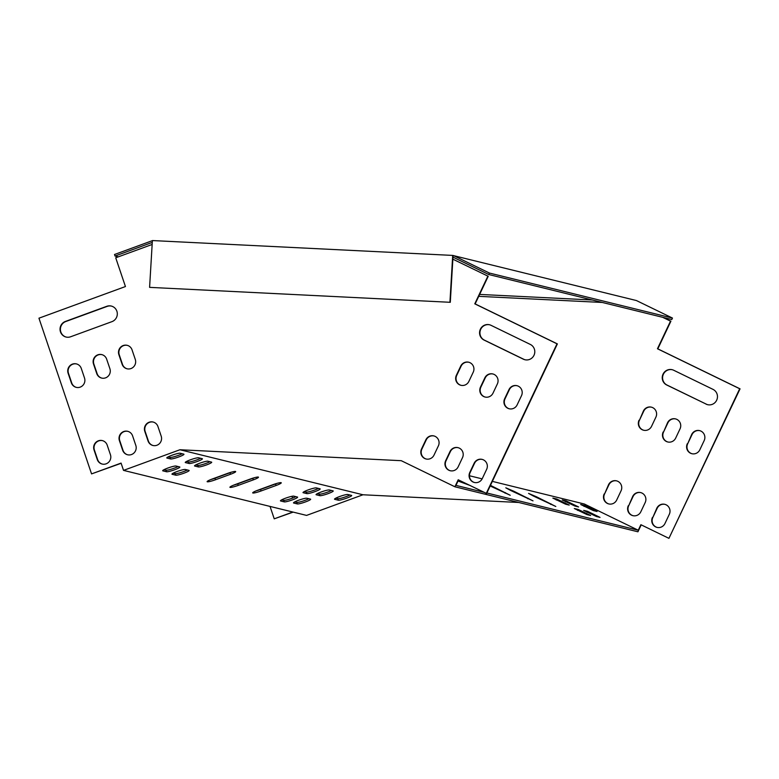 <?xml version="1.0" encoding="UTF-8"?>
<svg xmlns="http://www.w3.org/2000/svg" width="779" height="779" viewBox="0 0 779 779"><rect width="100%" height="100%" fill="white"/><g stroke="black" fill="none" stroke-linecap="round" stroke-linejoin="round"><path stroke-width="1.17" d="M149.597 287.363L450.291 302.301L149.597 287.363L152.382 240.555L452.706 255.415L636.424 300.548L672.462 318.066L671.771 319.546L488.735 274.52L452.979 257.128L453.076 255.502M479.64 294.423L592.293 299.993M450.291 302.301L452.979 257.128M449.931 302.213L452.706 255.415M118.311 256.836L115.039 256.038L114.523 254.499L152.372 240.653M115.039 256.038L152.265 242.415M672.462 318.066L489.426 273.049L453.388 255.522M489.426 273.049L488.735 274.52M469.435 475.745L482.133 478.871M492.357 481.383L584.347 504.013L638.264 530.236L640.883 524.705L668.937 538.347L739.69 388.75L657.457 348.758L670.524 321.123L662.656 317.306M513.848 491.247L533.011 500.868L510.654 490.468L505.795 487.81L513.848 491.247L513.556 491.87M490.478 485.366L510.216 495.259L490.186 485.989M536.634 496.856L555.797 506.477L533.449 496.067L528.581 493.409L536.634 496.856L536.341 497.479M569.206 505.084L565.564 504.188L552.847 498.093L556.693 498.998L569.206 505.084M590.657 515.513L587.015 514.617L574.298 508.521L578.145 509.427L590.657 515.513M597.045 511.501L593.394 510.605L580.686 504.51L584.532 505.415L597.045 511.501M469.425 485.229L458.023 481.023M600.034 517.392L596.393 516.496L583.675 510.401L587.522 511.306L600.034 517.392M578.583 506.963L574.941 506.068L562.224 499.972L566.07 500.878L578.583 506.963M458.539 479.932L455.958 485.385L483.876 492.26M486.865 492.99L638.264 530.236M179.939 449.746L123.53 470.38L306.566 515.406L362.975 494.772L179.939 449.746L401.263 460.691L454.897 486.778L458.208 479.776L486.622 493.506L557.375 343.909L475.141 303.917L488.219 276.282L452.852 259.173L488.219 276.282M663.026 317.394L670.885 321.221L657.817 348.856L740.05 388.848L668.937 538.347M231.616 472.113A7.138 0.896 -18.7 0 1 230 472.736L214.965 478.238A7.138 0.896 -18.7 0 1 210.681 479.611M187.35 469.98A7.138 0.896 -18.7 0 1 180.562 472.61A7.138 0.896 -18.7 0 1 175.285 473.651L173.24 473.155M209.921 461.723A7.138 0.896 -18.7 0 1 203.124 464.352A7.138 0.896 -18.7 0 1 197.847 465.394L195.802 464.897M178.07 466.543A7.138 0.896 -18.7 0 1 171.273 469.172A7.138 0.896 -18.7 0 1 165.995 470.214L163.95 469.718M200.631 458.286A7.138 0.896 -18.7 0 1 193.835 460.915A7.138 0.896 -18.7 0 1 188.557 461.966L186.512 461.46M182.169 453.748A7.138 0.896 -18.7 0 1 175.372 456.377A7.138 0.896 -18.7 0 1 170.095 457.419L168.06 456.922M349.898 495.006A7.138 0.896 -18.7 0 1 343.101 497.635A7.138 0.896 -18.7 0 1 337.823 498.677L335.778 498.18M331.435 490.458A7.138 0.896 -18.7 0 1 324.639 493.097A7.138 0.896 -18.7 0 1 319.361 494.139L317.326 493.633M308.873 498.716A7.138 0.896 -18.7 0 1 302.077 501.345A7.138 0.896 -18.7 0 1 296.799 502.397L294.764 501.89M295.825 496.661A7.138 0.896 -18.7 0 1 289.038 499.29A7.138 0.896 -18.7 0 1 283.751 500.332L281.716 499.836M318.387 488.404A7.138 0.896 -18.7 0 1 311.6 491.033A7.138 0.896 -18.7 0 1 306.313 492.085L304.277 491.578M277.188 483.321A7.138 0.896 -18.7 0 1 275.581 483.944L260.537 489.446A7.138 0.896 -18.7 0 1 256.252 490.819M254.402 477.722A7.138 0.896 -18.7 0 1 252.795 478.335L237.751 483.847A7.138 0.896 -18.7 0 1 233.466 485.21M270.04 506.428L274.237 518.833L293.186 512.115M274.237 518.833L292.826 512.027M152.148 244.46L115.72 257.791L125.438 286.545L38.95 318.192L91.562 473.895L121.066 463.096L123.53 470.38M91.562 473.895L121.135 463.301M230.526 474.265L215.481 479.767A7.138 0.896 -18.7 0 1 207.117 481.665A7.138 0.896 -18.7 0 1 212.287 478.988L227.332 473.486A7.138 0.896 -18.7 0 1 235.686 471.587A7.138 0.896 -18.7 0 1 230.526 474.265L230 472.736M175.801 475.19L172.149 474.294A7.138 0.896 -18.7 0 1 171.964 474.168A7.138 0.896 -18.7 0 1 177.787 471.256A7.138 0.896 -18.7 0 1 185.314 469.474L188.956 470.37A7.138 0.896 -18.7 0 1 189.141 470.497A7.138 0.896 -18.7 0 1 183.328 473.408A7.138 0.896 -18.7 0 1 175.801 475.19L175.285 473.651M198.363 466.933L194.711 466.037A7.138 0.896 -18.7 0 1 194.526 465.91A7.138 0.896 -18.7 0 1 200.349 462.999A7.138 0.896 -18.7 0 1 207.876 461.217L211.518 462.113A7.138 0.896 -18.7 0 1 211.703 462.239A7.138 0.896 -18.7 0 1 205.89 465.151A7.138 0.896 -18.7 0 1 198.363 466.933L197.847 465.394M166.511 471.753L162.869 470.857A7.138 0.896 -18.7 0 1 162.684 470.73A7.138 0.896 -18.7 0 1 168.498 467.819A7.138 0.896 -18.7 0 1 176.025 466.037L179.676 466.933A7.138 0.896 -18.7 0 1 179.861 467.059A7.138 0.896 -18.7 0 1 174.038 469.971A7.138 0.896 -18.7 0 1 166.511 471.753L165.995 470.214M189.073 463.495L185.431 462.599A7.138 0.896 -18.7 0 1 185.246 462.483A7.138 0.896 -18.7 0 1 191.059 459.571A7.138 0.896 -18.7 0 1 198.587 457.789L202.238 458.685A7.138 0.896 -18.7 0 1 202.423 458.802A7.138 0.896 -18.7 0 1 196.6 461.713A7.138 0.896 -18.7 0 1 189.073 463.495L188.557 461.966M180.134 453.242L183.776 454.138A7.138 0.896 -18.7 0 1 183.961 454.264A7.138 0.896 -18.7 0 1 178.138 457.176A7.138 0.896 -18.7 0 1 170.62 458.958L166.969 458.062A7.138 0.896 -18.7 0 1 166.784 457.935A7.138 0.896 -18.7 0 1 172.607 455.024A7.138 0.896 -18.7 0 1 180.134 453.242M338.339 500.215L334.697 499.32A7.138 0.896 -18.7 0 1 334.512 499.193A7.138 0.896 -18.7 0 1 340.326 496.281A7.138 0.896 -18.7 0 1 347.853 494.499L351.504 495.395A7.138 0.896 -18.7 0 1 351.689 495.522A7.138 0.896 -18.7 0 1 345.866 498.433A7.138 0.896 -18.7 0 1 338.339 500.215L337.823 498.677M319.877 495.678L316.235 494.772A7.138 0.896 -18.7 0 1 316.05 494.655A7.138 0.896 -18.7 0 1 321.873 491.744A7.138 0.896 -18.7 0 1 329.4 489.962L333.042 490.858A7.138 0.896 -18.7 0 1 333.227 490.974A7.138 0.896 -18.7 0 1 327.404 493.886A7.138 0.896 -18.7 0 1 319.877 495.678L319.361 494.139M297.315 503.925L293.673 503.03A7.138 0.896 -18.7 0 1 293.488 502.913A7.138 0.896 -18.7 0 1 299.311 500.001A7.138 0.896 -18.7 0 1 306.838 498.219L310.48 499.115A7.138 0.896 -18.7 0 1 310.665 499.232A7.138 0.896 -18.7 0 1 304.842 502.143A7.138 0.896 -18.7 0 1 297.315 503.925L296.799 502.397M284.277 501.871L280.625 500.975A7.138 0.896 -18.7 0 1 280.44 500.848A7.138 0.896 -18.7 0 1 286.263 497.937A7.138 0.896 -18.7 0 1 293.79 496.155L297.432 497.051A7.138 0.896 -18.7 0 1 297.617 497.177A7.138 0.896 -18.7 0 1 291.804 500.089A7.138 0.896 -18.7 0 1 284.277 501.871L283.751 500.332M306.838 493.613L303.187 492.718A7.138 0.896 -18.7 0 1 303.002 492.591A7.138 0.896 -18.7 0 1 308.825 489.689A7.138 0.896 -18.7 0 1 316.352 487.897L319.994 488.803A7.138 0.896 -18.7 0 1 320.179 488.92A7.138 0.896 -18.7 0 1 314.365 491.831A7.138 0.896 -18.7 0 1 306.838 493.613L306.313 492.085M276.097 485.483L261.053 490.984A7.138 0.896 -18.7 0 1 252.698 492.873A7.138 0.896 -18.7 0 1 257.868 490.195L272.903 484.694A7.138 0.896 -18.7 0 1 281.268 482.805A7.138 0.896 -18.7 0 1 276.097 485.483L275.581 483.944M253.311 479.874L238.267 485.375A7.138 0.896 -18.7 0 1 229.912 487.274A7.138 0.896 -18.7 0 1 235.083 484.596L250.117 479.085A7.138 0.896 -18.7 0 1 258.482 477.196A7.138 0.896 -18.7 0 1 253.311 479.874L252.795 478.335M486.262 493.419L557.014 343.821L474.781 303.829L487.849 276.194M161.195 436.133A7.138 6.953 103.8 0 1 152.908 445.481A7.138 6.953 103.8 0 1 148.039 440.953L144.797 431.362A7.138 6.953 103.8 0 1 153.083 422.023A7.138 6.953 103.8 0 1 157.952 426.551L161.195 436.133M135.819 445.422A7.138 6.953 103.8 0 1 127.532 454.761A7.138 6.953 103.8 0 1 122.654 450.233L119.411 440.651A7.138 6.953 103.8 0 1 127.698 431.313A7.138 6.953 103.8 0 1 132.576 435.831L135.819 445.422M110.433 454.712A7.138 6.953 103.8 0 1 102.146 464.05A7.138 6.953 103.8 0 1 97.268 459.522L94.035 449.941A7.138 6.953 103.8 0 1 102.322 440.593A7.138 6.953 103.8 0 1 107.19 445.121L110.433 454.712M530.333 344.445L491.004 325.31A8.16 7.946 -76.2 0 0 480.049 329.984A8.16 7.946 -76.2 0 0 484.032 340.053L523.361 359.177A8.16 7.946 -76.2 0 0 534.316 354.513A8.16 7.946 -76.2 0 0 530.333 344.445M482.289 478.569L486.641 469.357A7.138 6.953 -76.2 0 0 482.094 459.376A7.138 6.953 -76.2 0 0 474.129 463.271L469.776 472.483A7.138 6.953 -76.2 0 0 474.323 482.464A7.138 6.953 -76.2 0 0 482.289 478.569M517.139 404.876L521.502 395.664A7.138 6.953 -76.2 0 0 516.944 385.683A7.138 6.953 -76.2 0 0 508.989 389.578L504.626 398.79A7.138 6.953 -76.2 0 0 509.184 408.771A7.138 6.953 -76.2 0 0 517.139 404.876M458.159 466.835L462.512 457.624A7.138 6.953 -76.2 0 0 457.964 447.643A7.138 6.953 -76.2 0 0 449.999 451.538L445.646 460.749A7.138 6.953 -76.2 0 0 450.194 470.72A7.138 6.953 -76.2 0 0 458.159 466.835M493.01 393.142L497.362 383.93A7.138 6.953 -76.2 0 0 492.815 373.949A7.138 6.953 -76.2 0 0 484.85 377.844L480.497 387.056A7.138 6.953 -76.2 0 0 485.044 397.027A7.138 6.953 -76.2 0 0 493.01 393.142M434.02 455.092L438.382 445.88A7.138 6.953 -76.2 0 0 433.825 435.909A7.138 6.953 -76.2 0 0 425.87 439.794L421.507 449.006A7.138 6.953 -76.2 0 0 426.064 458.987A7.138 6.953 -76.2 0 0 434.02 455.092M468.88 381.398L473.233 372.187A7.138 6.953 -76.2 0 0 468.685 362.216A7.138 6.953 -76.2 0 0 460.72 366.101L456.358 375.312A7.138 6.953 -76.2 0 0 460.915 385.293A7.138 6.953 -76.2 0 0 468.88 381.398M70.587 336.781A8.16 7.946 103.8 0 1 60.041 329.556A8.16 7.946 103.8 0 1 65.397 321.445L106.762 306.313A8.16 7.946 103.8 0 1 117.308 313.538A8.16 7.946 103.8 0 1 111.942 321.649L70.587 336.781M84.512 378.01A7.138 6.953 103.8 0 1 76.225 387.348A7.138 6.953 103.8 0 1 71.356 382.83L68.114 373.238A7.138 6.953 103.8 0 1 76.4 363.9A7.138 6.953 103.8 0 1 81.279 368.418L84.512 378.01M109.897 368.72A7.138 6.953 103.8 0 1 101.611 378.068A7.138 6.953 103.8 0 1 96.732 373.54L93.499 363.949A7.138 6.953 103.8 0 1 101.786 354.611A7.138 6.953 103.8 0 1 106.655 359.138L109.897 368.72M135.283 359.431A7.138 6.953 103.8 0 1 126.996 368.779A7.138 6.953 103.8 0 1 122.118 364.251L118.875 354.659A7.138 6.953 103.8 0 1 127.162 345.321A7.138 6.953 103.8 0 1 132.041 349.849L135.283 359.431M153.268 422.072A7.138 6.953 -76.2 0 0 145.157 431.449L148.4 441.041A7.138 6.953 -76.2 0 0 153.093 445.52M127.883 431.352A7.138 6.953 -76.2 0 0 119.781 440.739L123.014 450.33A7.138 6.953 -76.2 0 0 127.707 454.809M102.497 440.641A7.138 6.953 -76.2 0 0 94.395 450.028L97.638 459.62A7.138 6.953 -76.2 0 0 102.331 464.089M525.085 359.781A8.16 7.946 103.8 0 1 523.731 359.265L484.402 340.141A8.16 7.946 103.8 0 1 489.65 324.804M474.508 482.503A7.138 6.953 103.8 0 1 470.136 472.571L474.499 463.359A7.138 6.953 103.8 0 1 482.279 459.425M509.359 408.809A7.138 6.953 103.8 0 1 504.996 398.877L509.349 389.666A7.138 6.953 103.8 0 1 517.129 385.732M450.379 470.769A7.138 6.953 103.8 0 1 446.007 460.837L450.359 451.625A7.138 6.953 103.8 0 1 458.14 447.691M485.229 397.076A7.138 6.953 103.8 0 1 480.857 387.144L485.22 377.932A7.138 6.953 103.8 0 1 493 373.998M426.24 459.026A7.138 6.953 103.8 0 1 421.877 449.103L426.23 439.892A7.138 6.953 103.8 0 1 434.01 435.958M461.1 385.332A7.138 6.953 103.8 0 1 456.728 375.41L461.08 366.198A7.138 6.953 103.8 0 1 468.861 362.264M111.485 306.098A8.16 7.946 -76.2 0 0 107.132 306.4L65.767 321.532A8.16 7.946 -76.2 0 0 66.225 337.083M76.585 363.949A7.138 6.953 -76.2 0 0 68.474 373.326L71.717 382.917A7.138 6.953 -76.2 0 0 76.41 387.397M101.961 354.659A7.138 6.953 -76.2 0 0 93.86 364.036L97.102 373.628A7.138 6.953 -76.2 0 0 101.796 378.107M127.347 345.37A7.138 6.953 -76.2 0 0 119.245 354.757L122.478 364.338A7.138 6.953 -76.2 0 0 127.172 368.818M362.975 494.772L518.717 502.474M454.897 486.778L637.933 531.794L641.214 524.871M308.513 498.901A7.138 6.953 103.8 0 1 307.939 498.492M672.326 369.743A8.16 7.946 -76.2 0 0 667.067 385.079L706.397 404.204A8.16 7.946 -76.2 0 0 707.751 404.71M664.954 504.364A7.138 6.953 -76.2 0 0 657.174 508.298L652.812 517.509A7.138 6.953 -76.2 0 0 657.184 527.432M699.805 430.67A7.138 6.953 -76.2 0 0 692.025 434.604L687.662 443.816A7.138 6.953 -76.2 0 0 692.034 453.738M640.815 492.62A7.138 6.953 -76.2 0 0 633.035 496.554L628.682 505.766A7.138 6.953 -76.2 0 0 633.054 515.698M675.666 418.927A7.138 6.953 -76.2 0 0 667.885 422.861L663.533 432.072A7.138 6.953 -76.2 0 0 667.905 442.005M616.686 480.886A7.138 6.953 -76.2 0 0 608.905 484.82L604.543 494.032A7.138 6.953 -76.2 0 0 608.915 503.964M651.536 407.193A7.138 6.953 -76.2 0 0 643.756 411.127L639.403 420.339A7.138 6.953 -76.2 0 0 643.766 430.271M602.313 302.456L478.725 296.341M318.864 492.912A7.138 6.953 103.8 0 1 318.747 493.983M308.387 498.959A7.138 6.953 103.8 0 1 307.569 498.394M291.979 496.311L292.573 498.083M706.037 404.116A8.16 7.946 -76.2 0 0 716.992 399.442A8.16 7.946 -76.2 0 0 713.009 389.373L673.679 370.249A8.16 7.946 -76.2 0 0 662.725 374.913A8.16 7.946 -76.2 0 0 666.707 384.992L706.397 404.204M652.451 517.422A7.138 6.953 -76.2 0 0 656.999 527.393A7.138 6.953 -76.2 0 0 664.964 523.507L669.317 514.296A7.138 6.953 -76.2 0 0 664.769 504.315A7.138 6.953 -76.2 0 0 656.804 508.21L652.812 517.509M687.302 443.728A7.138 6.953 -76.2 0 0 691.849 453.699A7.138 6.953 -76.2 0 0 699.815 449.814L704.167 440.602A7.138 6.953 -76.2 0 0 699.62 430.621A7.138 6.953 -76.2 0 0 691.655 434.516L687.662 443.816M628.312 505.678A7.138 6.953 -76.2 0 0 632.869 515.659A7.138 6.953 -76.2 0 0 640.825 511.764L645.187 502.552A7.138 6.953 -76.2 0 0 640.64 492.581A7.138 6.953 -76.2 0 0 632.675 496.466L628.682 505.766M663.172 431.985A7.138 6.953 -76.2 0 0 667.72 441.966A7.138 6.953 -76.2 0 0 675.685 438.071L680.038 428.859A7.138 6.953 -76.2 0 0 675.49 418.888A7.138 6.953 -76.2 0 0 667.525 422.773L663.533 432.072M604.183 493.944A7.138 6.953 -76.2 0 0 608.73 503.925A7.138 6.953 -76.2 0 0 616.695 500.03L621.048 490.819A7.138 6.953 -76.2 0 0 616.501 480.838A7.138 6.953 -76.2 0 0 608.535 484.733L604.543 494.032M639.033 420.251A7.138 6.953 -76.2 0 0 643.59 430.232A7.138 6.953 -76.2 0 0 651.546 426.337L655.908 417.125A7.138 6.953 -76.2 0 0 651.351 407.144A7.138 6.953 -76.2 0 0 643.396 411.039L639.403 420.339M566.07 500.878L565.593 501.89M587.522 511.306L587.045 512.319M584.532 505.415L584.046 506.428M578.145 509.427L577.667 510.44M556.693 498.998L556.216 500.011M550.938 503.809L550.656 504.402M505.357 492.601L505.084 493.195M491.062 485.648L490.76 486.271M528.152 498.209L527.87 498.794M170.095 457.419L170.62 458.958M260.537 489.446L261.053 490.984M214.965 478.238L215.481 479.767M237.751 483.847L238.267 485.375"/></g></svg>
